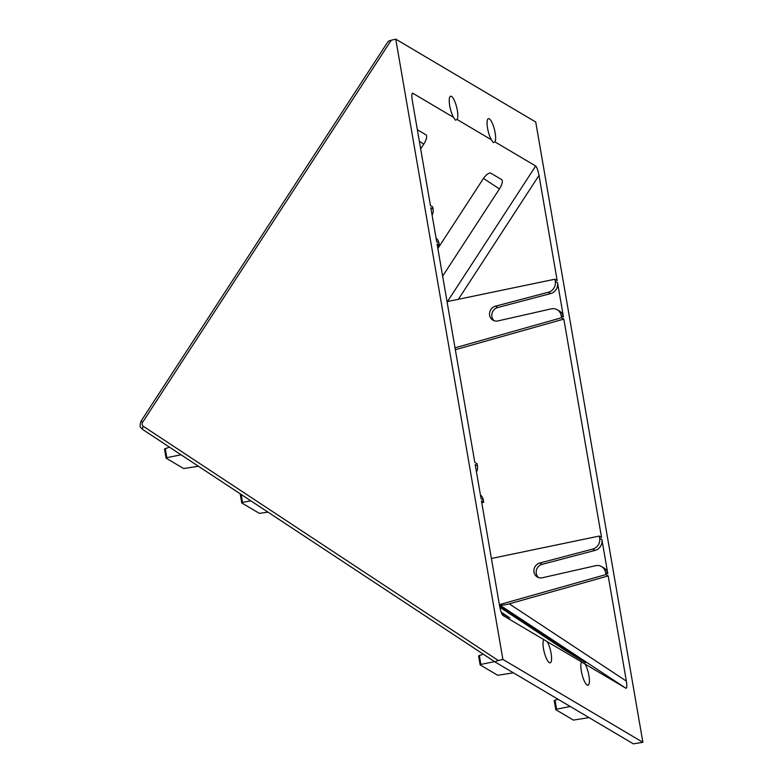 <?xml version="1.0" encoding="UTF-8"?>
<svg xmlns="http://www.w3.org/2000/svg" width="783" height="783" viewBox="0 0 783 783"><rect width="100%" height="100%" fill="white"/><g stroke="black" fill="none" stroke-linecap="round" stroke-linejoin="round"><path stroke-width="1.17" d="M494.905 141.86A12.215 3.249 76.2 0 0 495.13 132.738A12.215 3.249 76.2 0 0 488.445 118.634A12.215 3.249 76.2 0 0 487.564 128.255A12.215 3.249 76.2 0 0 491.362 139.766L493.3 142.594L494.905 141.86L535.689 166.016C536.923 167.219 538.029 170.342 539.007 175.392L557.173 280.568L554.902 279.218L555.284 281.42A9.161 8.544 120.6 0 1 548.374 292.235L495.443 306.182A7.713 7.194 -59.4 0 0 489.639 312.564A7.713 7.194 -59.4 0 0 492.908 320.149A7.713 7.194 -59.4 0 0 497.988 320.913L551.242 308.864A9.161 8.544 120.6 0 1 557.271 309.774A9.161 8.544 120.6 0 1 561.186 315.549L561.558 317.751L563.829 319.092L601.54 537.402L599.269 536.061L599.651 538.254A9.161 8.544 120.6 0 1 592.731 549.069L539.8 563.016A7.713 7.194 -59.4 0 0 534.006 569.407A7.713 7.194 -59.4 0 0 537.275 576.983A7.713 7.194 -59.4 0 0 542.345 577.756L595.609 565.698A9.161 8.544 120.6 0 1 601.638 566.608A9.161 8.544 120.6 0 1 605.543 572.393L605.925 574.585L608.195 575.926L509.263 603.85L626.361 681.102C627.105 686.016 626.948 688.394 625.901 688.237L581.563 661.997A12.215 3.249 76.2 0 0 581.338 671.119A12.215 3.249 76.2 0 0 588.023 685.223A12.215 3.249 76.2 0 0 588.904 675.602A12.215 3.249 76.2 0 0 585.107 664.092M457.066 119.466A12.215 3.249 76.2 0 0 457.301 110.334A12.215 3.249 76.2 0 0 450.616 96.24A12.215 3.249 76.2 0 0 449.736 105.862A12.215 3.249 76.2 0 0 453.533 117.372L455.461 120.191L457.066 119.466L491.362 139.766M502.872 615.399L543.735 639.594A12.215 3.249 76.2 0 0 543.5 648.725A12.215 3.249 76.2 0 0 550.195 662.829A12.215 3.249 76.2 0 0 551.066 653.208A12.215 3.249 76.2 0 0 547.268 641.688L543.422 639.339M547.268 641.688L581.26 661.733M563.829 319.092L455.344 349.707M608.195 575.926L626.361 681.102M599.651 538.254L601.921 539.595L607.814 573.733A9.161 8.544 120.6 0 0 603.908 567.949L601.638 566.608M601.921 539.595A9.161 8.544 120.6 0 1 595.002 550.42L542.071 564.357A7.713 7.194 -59.4 0 0 536.424 570.063A7.713 7.194 -59.4 0 0 538.479 577.551M388.123 41.812C387.81 41.411 388.848 40.892 391.226 40.256L395.758 39.15L535.738 122.021L642.882 742.313L633.359 743.85L495.267 662.095L142.663 429.466A3.054 1.096 123.4 0 0 142.663 429.466A3.054 1.096 123.4 0 1 143.377 426.344L498.37 660.549C495.991 661.175 494.954 661.694 495.267 662.095L142.643 429.456C141.478 427.391 138.708 428.712 141.057 421.117L388.055 41.538M499.848 607.236L564.249 649.724L585.547 662.78L499.603 605.964M501.14 612.1L509.88 617.993L501.492 613.06M499.407 604.799L499.603 604.926C501.237 605.455 504.458 605.102 509.263 603.85M417.339 129.694L425.923 134.774A9.161 3.298 -56.6 0 1 425.972 134.803A9.161 3.298 -56.6 0 1 423.76 144.131L420.657 148.897M432.099 215.11A9.161 8.544 120.6 0 0 433.087 209.071L432.705 206.878L430.444 205.528L412.269 100.351C411.535 95.448 411.692 93.069 412.739 93.216L453.533 117.372M442.64 276.184L499.427 188.928A9.161 3.298 -56.6 0 0 501.639 179.601A9.161 3.298 -56.6 0 0 501.59 179.571L490.804 173.19A9.161 3.298 -56.6 0 0 482.974 179.18L437.863 248.505M436.072 238.12A9.161 8.544 120.6 0 1 438.989 243.21L439.361 245.402L437.09 244.051L474.801 462.371L477.072 463.712L477.454 465.905L475.183 464.564L481.075 498.702L483.346 500.043L483.728 502.236L481.457 500.895L499.623 606.071C500.601 611.122 501.707 614.244 502.94 615.448M433.087 209.071L430.816 207.72L436.718 241.859L438.989 243.21M395.758 39.15L502.901 659.433L498.37 660.549M642.882 742.313L502.901 659.433M555.284 281.42L557.555 282.761L563.457 316.9A9.161 8.544 120.6 0 0 559.542 311.115L557.271 309.774M412.152 93.373L412.739 93.216L411.838 94.606M557.555 282.761A9.161 8.544 120.6 0 1 550.645 293.576L497.714 307.523A7.713 7.194 -59.4 0 0 492.067 313.22A7.713 7.194 -59.4 0 0 494.112 320.707M198.442 466.267L183.692 468.557L166.084 458.133L164.518 449.031L169.412 447.113M165.223 448.444L166.818 457.673L181.03 454.786M166.818 457.673L166.084 458.133M513.384 672.822L497.685 675.279L480.136 664.894L478.599 655.968L483.209 654.138M479.313 655.381L480.87 664.424L494.572 661.635M480.87 664.424L480.136 664.894M439.361 245.402L437.423 245.95M477.454 465.905A9.161 8.544 120.6 0 1 476.456 471.953M480.429 494.954A9.161 8.544 120.6 0 1 483.346 500.043M483.728 502.236L481.79 502.784M241.164 494.455L242.544 502.451L241.732 502.921L240.175 493.799M241.732 502.921L259.379 513.374L267.982 512.141M242.544 502.451L250.766 500.787M555.783 709.672L554.237 700.756L555.039 700.159L556.596 709.212L555.783 709.672L573.371 720.086L589.041 717.62M556.596 709.212L570.181 706.452M555.039 700.159L557.976 699.229M447.044 301.641L554.902 279.218M561.558 317.751L455.021 347.818M491.411 558.485L599.269 536.061M605.925 574.585L499.378 604.652M539.007 175.392L458.388 299.292M625.901 688.237L499.603 604.926M447.494 301.553L535.689 166.016M561.186 315.549L563.457 316.9M605.543 572.393L607.814 573.733M391.226 40.256L142.663 422.223A3.054 2.848 -59.4 0 0 143.377 426.344M423.76 144.131L419.326 141.204M499.427 188.928L483.493 178.416M495.443 306.182L497.714 307.523M548.374 292.235L550.645 293.576M592.731 549.069L595.002 550.42M539.8 563.016L542.071 564.357M142.663 422.223L141.057 421.117"/></g></svg>
